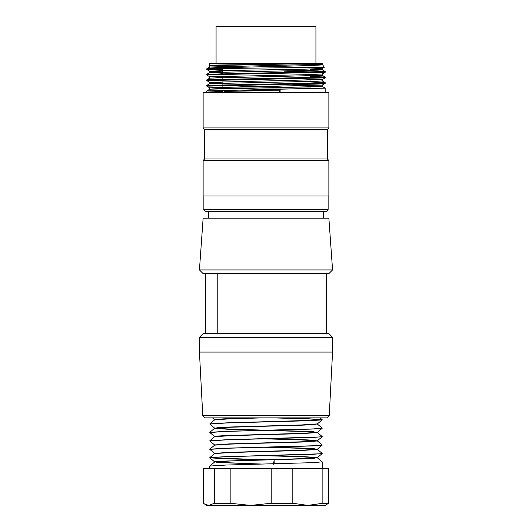 <?xml version="1.0" encoding="UTF-8"?>
<svg xmlns="http://www.w3.org/2000/svg" width="532" height="532" viewBox="0 0 532 532"><rect width="100%" height="100%" fill="white"/><g stroke="black" fill="none" stroke-linecap="round" stroke-linejoin="round"><path stroke-width="0.8" d="M328.131 209.289L203.869 209.289C203.423 210 204.162 210.738 206.09 211.51L325.91 211.51C327.247 211.37 327.991 210.625 328.131 209.289L328.131 195.976M209.023 65.157L322.212 63.581L209.788 63.581L208.91 65.097M324.234 67.251L206.862 68.708C206.117 67.358 326.774 65.988 322.791 64.585L322.212 63.581L322.212 64.252L324.301 67.198M209.036 65.177L222.748 65.629M280.118 89.329L280.118 92.428M230.336 68.708L206.868 69.519M206.895 69.546L222.748 70.184M284.401 71.188L325.172 72.299L325.172 71.507M209.847 76.774L304.876 74.713L322.179 74.028L325.152 72.319L211.27 74.726L206.855 75.072L209.808 76.801M319.386 77.453L325.145 77.845M325.125 77.865L206.828 80.618L206.828 79.827M319.386 82.999L325.132 83.391M325.118 83.411L206.862 86.164M273.714 92.428L224.584 91.624M222.895 91.59L206.828 90.925L206.828 92.428M209.808 89.196L206.848 90.906L325.132 88.152M285.604 87.062L206.901 85.373M206.921 85.353L320.676 82.952L325.132 82.606L310.01 81.955M209.808 78.098L206.848 79.807L325.125 77.06M325.118 77.04L310.01 76.415M206.955 74.261L325.138 71.507M222.748 69.399L206.828 68.734L206.828 69.519M328.869 92.428L203.131 92.428L203.131 127.933L328.869 127.933L328.869 92.428M327.393 129.409L204.607 129.409L204.607 158.995L327.393 158.995L327.393 129.409L328.869 127.933M327.393 158.995L328.869 160.471L203.131 160.471L204.607 158.995M203.131 160.471L203.131 195.976L328.869 195.976L328.869 160.471M306.745 63.581L209.874 65.682M209.894 65.709L222.748 66.294M324.254 67.291L322.192 68.482L304.903 69.167L226.034 70.543L209.867 71.235M209.887 71.255L222.748 71.84M209.874 76.801L222.748 77.386M284.401 78.463L322.153 79.547M322.139 79.574L209.814 82.327M209.841 82.347L222.895 82.939M284.401 84.003L322.139 85.1M322.126 85.12L214.103 87.527L209.788 87.873L209.788 89.203M209.808 87.9L222.895 88.492M222.975 88.492L279.413 89.469L279.413 90.819L233.262 90.054M279.214 90.334L280.244 92.841M209.814 89.19L322.159 86.443M209.914 83.644L317.923 81.236L322.212 80.897L322.212 79.567M209.894 78.098L322.093 75.351M222.748 73.183L209.788 72.571L209.788 71.235M206.848 74.261L209.808 72.552L318.01 70.144L322.139 69.805L310.01 69.207M225.049 67.69L209.887 67.032M209.894 67.005L322.212 64.252M222.762 76.169L222.895 79.953M222.895 81.709L222.895 88.605M222.895 90.254L222.895 92.428M315.928 63.581L315.928 26.6L216.072 26.6L216.072 63.581M222.975 92.428L222.975 90.254M222.975 88.605L222.975 87.993L310.01 87.993L310.01 85.692M224.584 87.993L224.584 88.565M224.584 90.221L224.584 92.428M202.772 415.765L329.228 415.765L327.014 417.866L204.986 417.866L202.772 415.765L199.434 352.078L332.567 352.078L332.567 337.281L199.434 337.281L199.434 352.078M332.567 337.281L328.869 333.584L203.131 333.584L199.434 337.281M205.638 333.584L205.638 273.641M199.434 269.937L203.131 218.167L328.869 218.167L332.567 269.937L199.434 269.937L203.131 273.641L217.781 273.641L217.781 333.584M326.362 333.584L326.362 273.641L217.781 273.641M326.362 273.641L328.869 273.641L332.567 269.937M271.207 503.265L271.207 468.419L328.65 468.419L328.65 503.265L322.864 503.265L307.842 505.4L250.685 505.4L271.207 503.265L292.819 503.265L292.819 468.419M203.35 468.419L230.163 468.419L230.163 503.265L250.685 505.4L206.828 505.4L203.35 503.265L203.35 468.419M271.207 468.419L230.163 468.419M322.864 468.419L322.864 503.265M328.65 503.265L325.172 505.4L307.842 505.4L292.819 503.265M214.343 468.419L214.343 503.265L230.163 503.265M214.343 503.265L208.843 505.4L204.74 504.19M322.173 453.59L311.958 454.375L226.326 456.715L209.834 457.766M209.867 457.799L224.265 458.757L258.672 459.701M226.253 456.715L320.164 453.803L322.192 453.404L317.385 449.367M317.405 457.606L313.574 458.358L302.628 458.883L230.575 460.971L214.629 462.009L209.814 466.045L226.253 465.034L312.716 462.667L322.206 461.869M269.631 459.848L210.625 457.892M214.615 453.583L209.814 457.613L226.253 456.602M274.153 463.784L274.153 460.067M262.462 464.07L218.2 462.561L214.596 461.803L218.426 461.284L301.425 458.67L317.238 457.626M322.186 461.829L317.385 457.799L300.44 456.715L262.376 455.638M214.622 453.577L230.549 452.533L302.681 450.444L317.305 449.407M317.265 449.367L300.38 448.277L262.263 447.206M322.186 444.971L313.361 445.769L226.26 448.17L209.821 449.188L214.615 445.151L230.536 444.1L302.502 442.019L317.391 440.975L313.614 440.203L302.841 439.691L267.456 438.654M317.351 440.928L300.42 439.851L262.449 438.774M317.385 432.503L322.186 436.539L320.178 436.938L226.253 439.738L209.808 440.755L214.615 436.719L230.516 435.675L302.602 433.587L317.385 432.543M317.365 432.496L301.464 431.452L229.385 429.371L214.662 428.327M214.675 428.287L230.615 427.236L302.628 425.154L313.541 424.636L317.405 423.884M214.748 419.854L229.132 418.864L262.928 417.866M253.398 417.866L225.428 418.757L217.375 419.203L214.596 419.894M317.325 423.904L301.471 424.948L229.385 427.03L218.419 427.555L214.596 428.327M209.827 424.097L214.615 428.114L230.502 429.158L302.575 431.246L313.454 431.771L317.405 432.543M322.153 428.327L317.385 432.33L301.504 433.374L229.398 435.462L218.426 435.987L214.596 436.739M322.133 436.772L317.385 440.762L301.511 441.806L229.372 443.894L214.682 444.938M267.416 447.079L302.841 448.124L313.601 448.636L317.405 449.407M322.166 445.184L317.385 449.194L301.551 450.238L229.445 452.326L214.735 453.37M267.343 455.518L302.794 456.549L317.265 457.587M209.847 457.839L214.615 461.843L224.172 462.634L247.892 463.425M274.16 460.027L273.441 464.19M322.113 445.151L311.998 445.942L226.26 448.283L209.834 449.374M322.079 436.719L312.031 437.504L226.326 439.844L209.927 440.948M322.179 428.293L311.978 429.071L226.313 431.412L209.827 432.516M272.271 417.866L308.394 418.864L322.026 419.868L312.071 420.639L226.273 422.987L209.907 424.071M209.814 423.891L226.266 422.874L320.164 420.074L322.173 419.675L308.886 418.77L276.813 417.866M214.615 428.287L209.808 432.323L226.253 431.306L313.375 428.912L322.192 428.107L317.378 424.071M222.762 65.07L222.762 67.764M222.762 68.708L222.762 74.407M203.869 209.289L203.869 195.976M325.172 92.428L325.172 88.152M325.172 83.391L325.172 82.606M325.172 77.845L325.172 77.06M206.828 86.164L206.828 85.373M206.828 75.072L206.828 74.281M204.607 129.409L203.131 127.933M208.996 65.243L209.808 65.709M209.808 71.255L206.848 69.546M322.192 79.574L325.152 77.865M209.808 82.347L206.848 80.638M322.192 85.12L325.152 83.411M209.808 87.893L206.848 86.184M322.192 86.417L325.152 88.126M209.808 83.644L206.848 85.353M322.192 80.871L325.152 82.58M322.192 75.325L325.152 77.034M322.192 69.778L325.152 71.487M209.808 67.005L206.848 68.714M209.788 65.682L209.788 67.032M209.788 76.774L209.788 78.124M209.788 82.327L209.788 83.67M322.212 68.468L322.212 69.805M322.212 74.014L322.212 75.351M322.212 85.1L322.212 86.443M222.748 77.632L222.748 76.169M222.748 74.407L222.748 68.708M222.748 67.77L222.748 65.07M310.01 84.036L310.01 83.251M310.01 81.482L310.01 80.146M310.01 78.49L310.01 77.705M310.01 75.943L310.01 74.593M310.01 72.944L310.01 72.159M310.01 70.39L310.01 69.054M310.01 64.844L310.01 63.581M329.228 415.765L332.567 352.078M208.677 211.51L208.677 218.167M323.323 211.51L323.323 218.167M322.212 468.419L322.212 461.869M209.788 468.419L209.788 466.085M214.615 419.682L212.468 417.879M317.385 423.898L322.186 419.868M214.615 436.546L209.861 432.556M214.615 444.978L209.861 440.988M214.615 453.41L209.821 449.387M317.385 457.626L322.153 453.623M322.186 419.675L320.031 417.859M209.821 423.884L214.622 419.854M322.186 444.965L317.385 440.935"/></g></svg>
